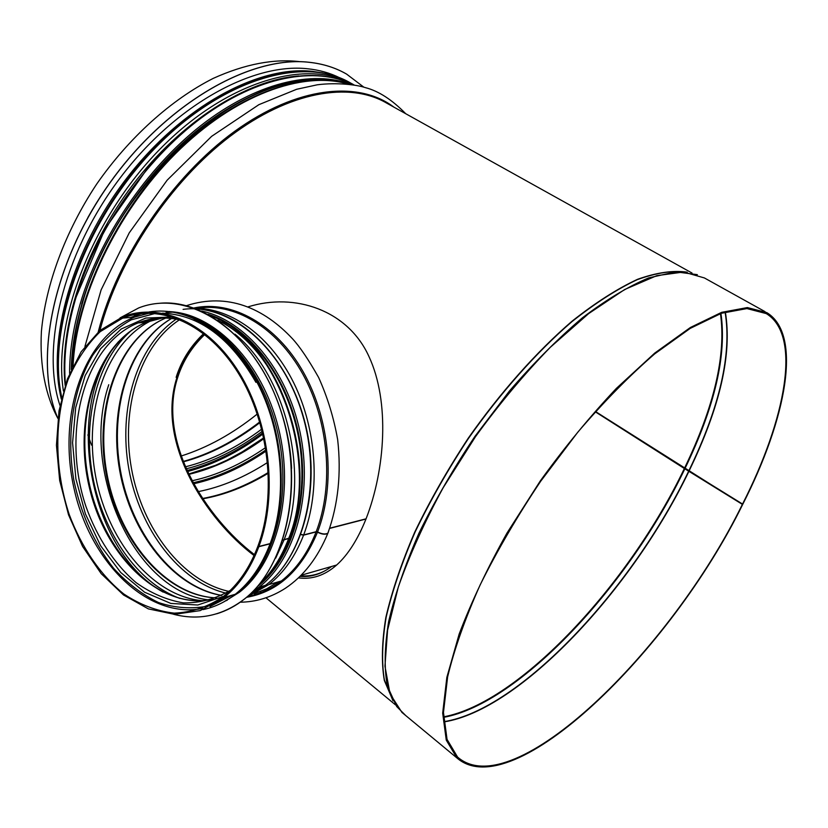 <?xml version="1.0" encoding="UTF-8"?>
<svg xmlns="http://www.w3.org/2000/svg" width="828" height="828" viewBox="0 0 828 828"><rect width="100%" height="100%" fill="white"/><g stroke="black" fill="none" stroke-linecap="round" stroke-linejoin="round"><path stroke-width="1.24" d="M595.498 411.516L684.528 468.172L742.809 504.2C786.476 418.492 802.674 334.357 766.78 312.611L747.373 307.571L721.664 312.332L690.386 327.495L654.741 353.08L616.425 388.342C590.178 416.173 564.81 447.037 540.301 480.913L506.984 533.066C487.288 568.329 471.349 601.987 459.167 634.041L446.851 677.356L442.68 713.115L446.271 740.128L456.839 757.868L401.942 712.422L390.019 693.802L384.958 666.188L387.576 630.18L398.309 587.042C409.456 555.309 424.433 522.168 443.239 487.62L475.438 436.76C499.325 403.857 524.29 374.028 550.33 347.284L588.646 313.605L624.716 289.5L656.811 275.652L683.628 272.008L704.39 277.939L765.051 311.649M595.249 411.785L684.363 468.503L742.633 504.542L595.467 411.547M204.764 334.491C192.106 346.653 183.174 360.687 177.979 376.585C156.192 441.034 206.275 518.131 254.465 554.656M300.616 575.833C309.734 576.567 318.366 574.601 326.511 569.954M742.219 504.687C671.022 650.384 512.977 805.613 457.573 757.051L447.048 739.394L443.466 712.484L447.627 676.859C454.313 649.142 465.15 618.516 480.116 584.972C497.297 550.454 517.5 515.865 540.705 481.213L577.768 432.226C603.705 401.911 629.342 375.808 654.669 353.908L690.169 328.416L721.333 313.305L746.939 308.575L766.262 313.595C801.98 335.247 785.886 418.989 742.395 504.345M742.633 504.542C671.146 650.777 512.501 806.648 456.839 757.868M204.319 334.15C191.506 346.425 182.46 360.604 177.202 376.688C155.271 441.603 205.789 519.146 254.072 555.557M300.026 576.402C311.121 577.302 321.647 573.99 331.604 566.466M57.867 418.347C45.499 395.494 39.599 365.862 41.4 331.49C45.643 284.718 65.174 231.685 96.617 184.178C129.137 137.407 171.282 99.588 213.303 78.349C245.067 64.035 274.089 58.488 300.357 61.717M257.301 414C232.668 433.769 207.269 447.782 181.104 456.031M298.473 577.903C312.146 579.672 324.876 575.377 336.665 565.006C347.936 554.874 357.706 539.556 365.986 519.021L365.8 518.887M176.136 377.34L176.902 374.991C182.232 359.362 191.133 345.566 203.636 333.612M329.751 528.192L366.069 518.814C385.196 469.673 390.05 401.797 368.977 356.578C348.133 310.365 295.068 292.149 248.058 306.867M365.986 519.021L329.679 528.409M270.797 543.033L270.094 543.799L258.833 546.708L258.253 545.952M289.117 538.324L282.793 540.26M291.549 536.047L289.79 536.492M328.405 531.835L327.826 533.325C325.456 534.805 322.009 534.422 317.486 532.197L316.11 531.918L303.586 535.147L300.864 534.619M328.488 531.607L327.919 533.087C325.549 534.567 322.102 534.195 317.569 531.969L316.192 531.69L303.669 534.929L300.947 534.402M291.632 535.82L289.872 536.275M289.2 538.096L282.865 540.032M270.88 542.806L270.187 543.572L258.916 546.48L258.057 545.797C277.038 494.74 268.965 422.653 238.464 373.376C207.983 323.965 160.228 303.172 122.699 318.087L100.209 331.655C86.95 344.572 76.217 360.625 67.999 379.814C53.923 420.096 54.524 469.849 69.2 514.457C81.465 547.246 100.385 575.087 123.714 593.924C139.911 604.699 156.73 611.105 174.19 613.144C191.578 612.43 207.952 606.893 223.322 596.533C238.174 584.692 249.725 567.863 257.974 546.025M258.916 546.48C278.053 495.04 269.938 422.383 239.209 372.704C208.501 322.879 160.384 301.899 122.565 316.876L99.867 330.538L81.165 351.765L67.358 379.079L59.016 410.823L56.439 445.226L59.678 480.499L68.538 514.83L82.603 546.47L101.223 573.7L123.517 594.97L148.367 608.89L174.429 614.335L200.19 610.609L223.984 597.526C238.919 585.603 250.532 568.66 258.833 546.708M170.62 311.68C215.383 314.329 262.279 362.602 278.436 427.9C294.799 493.115 277.007 563.216 239.375 592.268L223.239 602.204M120.05 317.911L138.649 307.954C186.755 288.858 249.952 327.691 277.525 401.394C305.532 474.827 289.107 564.417 244.477 598.975C222.639 615.69 199.051 620.803 173.694 614.304M160.208 303.214C208.201 299.074 262.383 346.549 282.886 417.24C303.679 487.795 285.701 566.807 244.56 598.955C235.814 605.91 226.479 610.867 216.553 613.827M345.245 73.34C334.636 67.441 322.641 63.756 309.258 62.286C250.511 55.3 166.055 103.179 109.037 184.023C51.885 264.753 33.41 362.695 57.919 418.45M363.865 87.188L346.559 74.075C335.65 67.772 323.241 63.849 309.32 62.328C250.605 55.341 166.18 103.179 109.161 183.982C51.998 264.67 33.482 362.602 57.929 418.378M339.708 77.801C330.072 72.988 319.339 69.976 307.519 68.755C251.929 62.545 173.052 106.15 117.866 180.99C62.576 255.738 40.903 348.733 59.968 405.472M259.982 422.57C234.935 441.748 209.37 454.841 183.288 461.838M261.762 429.101C236.684 447.793 211.212 460.368 185.358 466.826M262.31 431.284C237.326 449.821 211.968 462.334 186.228 468.814M262.693 432.878C237.864 451.312 212.63 463.866 187.014 470.532M262.952 433.975C238.185 452.326 213.024 464.839 187.47 471.525M263.801 437.805L240.637 452.926M263.966 438.592C239.178 456.445 214.131 468.369 188.825 474.372M265.653 447.544C241.217 464.394 216.698 475.469 192.086 480.768M266.016 449.842C241.817 466.443 217.526 477.414 193.162 482.755C217.536 477.425 241.817 466.454 266.016 449.852M266.202 451.001C242.118 467.478 217.95 478.398 193.711 483.759M267.61 462.438C244.405 477.373 221.304 487.092 198.296 491.615M268.375 473.161C246.309 486.471 224.471 495.009 202.881 498.787M684.363 468.503C629.342 583.937 519.425 702.972 443.518 716.851M720.453 313.615C726.27 354.87 714.295 406.382 684.528 468.172M684.86 468.783C629.704 584.465 519.446 703.779 443.539 717.358M720.94 313.45C726.901 354.736 714.926 406.403 685.025 468.441M688.865 470.759C632.644 588.377 519.912 709.886 443.777 721.685M725.1 312.084C731.931 353.742 719.915 406.517 689.031 470.418M689.113 470.894C632.83 588.636 519.922 710.289 443.798 721.933M725.338 312.011C732.242 353.68 720.225 406.527 689.279 470.552M405.72 715.558L396.715 706.563L387.359 686.081C384.089 668.465 384.513 647.02 388.611 621.735C394.956 594.556 405.047 565.079 418.896 533.315C434.762 500.857 453.444 468.555 474.92 436.408L509.458 390.982C533.781 362.85 558.134 338.435 582.508 317.745C606.324 299.674 628.4 286.384 648.759 277.877L675.71 271.832L697.352 274.658M392.907 700.602L384.389 680.016C381.522 662.586 382.122 641.607 386.179 617.077C392.337 590.788 402.015 562.357 415.211 531.793C430.301 500.567 448.062 469.424 468.503 438.364C500.567 392.7 536.534 352.242 571.889 321.688C595.104 303.255 616.86 289.262 637.146 279.709C656.221 272.785 672.791 270.259 686.867 272.133M393.072 700.902L384.337 680.44C381.346 663.073 381.843 642.104 385.827 617.543C391.923 591.202 401.58 562.688 414.787 532.011C429.908 500.661 447.72 469.383 468.255 438.188C500.454 392.337 536.596 351.734 572.086 321.161C595.384 302.727 617.202 288.786 637.529 279.315C656.614 272.515 673.174 270.135 687.209 272.174M99.909 330.507C118.611 259.247 170.527 181.601 229.915 136.454C289.407 91.266 349.685 81.392 386.614 103.076L692.053 273.054M177.202 376.688L177.979 376.585M98.232 331.945C117.131 257.725 172.379 176.364 234.634 131.362C297.004 86.288 358.596 80.378 393.869 107.112M73.081 365.8C76.093 298.422 116.789 212.227 175.526 153.625C234.324 94.941 302.893 70.308 348.433 84.166M65.164 385.33C58.819 328.302 84.073 249.321 132.232 185.586C180.421 121.871 245.978 80.368 297.842 76.041M65.153 385.382C58.757 328.147 84.239 248.773 132.718 184.913C181.228 121.074 247.096 79.788 298.96 75.928M63.425 391.044C52.485 322.351 91.98 218.437 159.763 149.351C227.462 80.005 308.347 57.877 354.125 84.984M61.758 397.305C46.596 330.155 83.545 223.394 152.176 151.182C220.693 78.712 304.425 55.072 351.113 83.317L352.138 83.887M87.861 217.598C98.46 198.575 110.641 180.628 124.407 163.758M149.102 313.15L134.436 317.145C82.603 337.514 57.246 416.908 74.303 489.721C90.697 562.688 147.829 619.427 202.632 608.435M210.012 606.5L232.109 595.187M255.945 382.36C230.35 337.814 199.196 314.754 162.485 313.17M155.302 313.429L131.228 319.846C116.344 328.136 103.49 339.987 92.653 355.398C73.009 388.601 66.292 434.338 73.682 479.308C80.502 512.801 94.309 543.779 113.571 568.246C127.274 583.212 142.261 594.649 158.531 602.546C175.205 608.104 191.806 609.242 208.345 605.972M215.176 603.653L230.039 595.777M172.824 316.989L145.78 318.055L121.188 329.026L100.602 348.723L85.18 375.539L75.7 407.562L72.574 442.721L75.897 478.894L85.429 513.96L100.654 545.828L120.753 572.521L144.621 592.237L170.847 603.436L197.778 605.009L223.529 596.377M171.344 318.438C159.742 317.259 148.678 318.749 138.131 322.899C83.856 344.469 61.075 433.116 86.029 506.726C97.135 537.683 114.523 564.241 136.165 582.684C151.224 593.376 166.966 600.103 183.392 602.877C199.817 603.146 215.456 598.986 230.298 590.385M162.391 318.014L146.566 322.185C96.897 341.902 72.667 418.047 89.372 487.547C105.435 557.223 160.725 610.65 213.138 599.182M118.425 341.736C62.535 405.803 88.348 551.044 163.157 592.103M131.528 330.341C97.373 359.694 82.407 418.947 92.519 475.572C102.682 532.187 137.344 582.705 179.686 598.375M131.735 330.196C97.456 359.487 82.407 418.844 92.539 475.572C102.724 532.29 137.5 582.871 179.935 598.437M156.409 318.376C109.203 336.934 83.794 405.296 94.878 471.939C105.591 538.635 151.617 596.502 202.518 600.704M216.532 597.878C165.859 596.015 118.507 539.483 106.812 472.933C94.713 406.403 119.367 337.472 165.776 318.045C118.601 337.596 93.916 406.879 106.108 473.326C117.897 539.856 165.331 596.253 216.481 597.899M171.489 318.459C129.096 342.947 108.364 408.38 119.739 470.863C130.948 533.387 173.342 587.518 221.759 595.477M254.506 593.531L266.699 588.801L278.249 581.867M208.811 306.639L199.827 308.43M176.24 319.153C136.62 345.928 117.959 409.032 128.889 469.217C139.735 529.402 179.386 582.074 226.003 593.138M179.479 319.805C139.58 345.773 120.588 408.711 131.507 468.751C142.312 528.802 182.232 581.184 228.828 591.368M257.156 592.165L260.654 591.513M317.569 531.969C335.868 484.649 330.051 418.947 303.027 371.534C275.993 324.058 231.664 299.86 193.969 307.985M246.537 597.319C277.991 591.834 301.64 570.119 317.486 532.197M316.192 531.69C334.098 485.27 328.788 421.069 302.789 374.059C276.769 326.998 233.682 301.92 196.36 308.316M248.307 596.232C260.106 593.935 271.129 588.843 281.396 580.956C296.227 569.374 307.799 553.032 316.11 531.918M303.669 534.929C320.602 490.528 316.845 429.835 293.868 383.126C270.839 336.406 231.333 307.881 194.87 308.316M247.272 596.688L268.831 584.589C283.694 572.924 295.275 556.447 303.586 535.147M254.796 590.881L262.404 586.214M256.877 589.691L262.331 586.234M280.878 390.371C264.898 356.713 243.887 333.332 217.847 320.219M279.202 386.769C263.273 354.87 242.78 332.659 217.723 320.136M288.537 538.831C320.819 460.865 277.225 339.345 211.192 316.027M259.847 583.626C271.884 572.251 281.416 557.389 288.444 539.059M283.983 540.011C310.158 474.91 286.074 375.322 234.945 334.181M275.703 558.113L283.9 540.239M174.294 312.021L172.99 312.021M146.784 320.084L144.165 321.181M152.714 318.863L142.861 322.496L146.421 320.995L142.488 321.326M256.99 382.267C240.068 351.476 219.12 330.61 194.145 319.649M270.187 543.572C288.02 495.817 282.493 429.546 256.225 380.818C229.936 332.038 186.59 305.791 149.112 311.928M141.743 313.501L130.689 317.445M203.067 609.584C214.545 607.203 225.278 602.101 235.276 594.266C250.191 582.415 261.793 565.586 270.094 543.799M262.134 586.286L251.909 592.403M108.768 384.709C79.923 470.076 134.126 592.268 209.349 599.969M251.091 593.2L263.149 585.996M183.091 309.372C228.973 303.027 281.768 346.404 302.003 413.037C322.547 479.526 305.346 554.988 265.488 585.324L248.586 595.539M252.581 591.741L258.957 587.207C295.006 559.438 313.243 494.647 300.067 432.216C287.026 369.733 244.902 319.846 201.556 311.038M258.636 585.106C292.46 557.948 310.014 497.524 299.105 438.012C288.289 378.479 250.615 328.405 209.536 315.075M207.942 314.205C249.714 326.812 288.392 377.444 299.384 437.96C310.479 498.456 292.18 559.769 257.446 586.503M65.474 384.389C63.207 358.824 66.478 330.651 75.296 299.86C95.117 231.654 144.734 159.98 201.225 117.98C257.839 76 315.82 65.909 353.349 84.86C322.444 69.759 284.325 72.864 239.013 94.164C213.645 107.216 189.043 125.473 165.207 148.957L148.16 167.37L105.011 229.004L75.11 299.477C66.199 330.548 62.949 358.979 65.35 384.761M351.279 84.539C312.746 69.542 255.821 82.769 201.256 125.297C146.815 167.877 99.629 237.491 80.275 303.617C73.071 328.426 69.521 351.693 69.604 373.407M326.511 80.316C283.466 77.149 236.736 97.062 186.29 140.067C138.793 182.698 99.308 244.933 81.91 304.011C75.162 327.195 71.622 349.054 71.291 369.588M81.682 304.031C99.733 242.604 141.733 177.896 191.589 135.13C241.548 92.467 295.627 73.92 335.495 81.268M178.931 313.191C222.401 321.647 265.022 372.051 278.405 435.487C291.953 498.87 273.82 564.737 237.688 592.755L229.511 598.447M166.086 312.435L174.894 312.094M227.193 600.248L225.661 600.838M322.816 72.947L312.084 71.311C258.098 65.453 182.025 106.388 126.912 177.968C71.736 249.476 46.741 340.401 61.334 399.117M183.143 461.465C209.194 454.375 234.738 441.179 259.785 421.907M188.649 474.02L215.352 465.377L226.862 460.213L244.415 450.711L263.821 437.898M202.663 498.466C224.295 494.585 246.185 485.912 268.344 472.446M766.262 313.595L764.544 312.632M395.515 704.887L266.005 597.816M405.73 113.715C392.027 99.702 378.562 90.997 365.345 87.623C357.437 84.891 337.11 82.21 317.279 84.798L296.683 89.269L258.885 104.67L211.626 136.341L167.132 180.204L129.23 232.854L101.12 289.872L84.932 346.456M87.84 434.907L91.535 445.133M72.616 366.752C75.069 299.322 115.506 212.786 174.377 153.853C233.32 94.899 302.179 69.976 348.567 84.177M61.634 397.823C46.192 331.479 81.392 226.727 148.398 154.298C215.301 81.724 298.556 55.31 347.387 81.279M336.675 565.006L301.185 575.243M122.699 318.087L134.436 317.145L149.216 313.15M199.434 600.828C148.968 601.418 100.467 545.176 88.172 477.973C75.4 410.812 100.022 340.877 146.566 322.185L138.131 322.899C151.814 317.445 166.273 316.575 181.518 320.301M171.582 318.469C129.82 342.823 109.11 407.987 120.433 470.511C131.559 533.046 173.859 587.28 221.883 595.404M254.196 593.676L266.575 588.925L278.291 581.856M327.826 533.325C317.776 557.761 303.597 576.102 285.277 588.335C271.087 597.402 256.049 602.028 240.182 602.204M186.424 305.677C227.483 292.367 263.687 307.964 292.563 338.838C299.891 346.808 308.575 359.694 318.635 377.506C327.464 397.098 333.808 417.788 337.658 439.596C341.436 473.171 338.186 504.335 327.919 533.087M248.545 596.212C260.261 593.904 271.211 588.822 281.396 580.956L268.831 584.589L247.406 596.574M288.931 538.811C281.768 557.368 272.008 572.386 259.661 583.864M210.436 315.592C277.287 338.093 321.719 459.923 289.013 538.593M270.601 543.541C262.207 565.42 250.439 582.332 235.276 594.266L223.984 597.526M134.291 315.944L141.909 313.491M169.119 311.504C205.075 315.385 242.087 346.621 263.169 393.621C284.17 440.631 287.037 499.626 270.694 543.313M200.479 309.248C245.098 313.584 290.514 361.681 305.656 425.302C320.985 488.851 302.965 556.726 265.488 585.324L258.957 587.207L252.633 591.689M222.525 321.388C258.729 339.625 289.79 386.541 299.043 439.978C308.285 493.426 294.747 547.66 266.782 576.536M305.035 81.009C224.968 84.363 112.339 192.903 82.262 303.886C75.586 326.801 72.067 348.402 71.694 368.708M239.375 592.268L229.977 598.137M281.085 411.371C287.171 429.856 290.68 448.848 291.601 468.337"/></g></svg>
